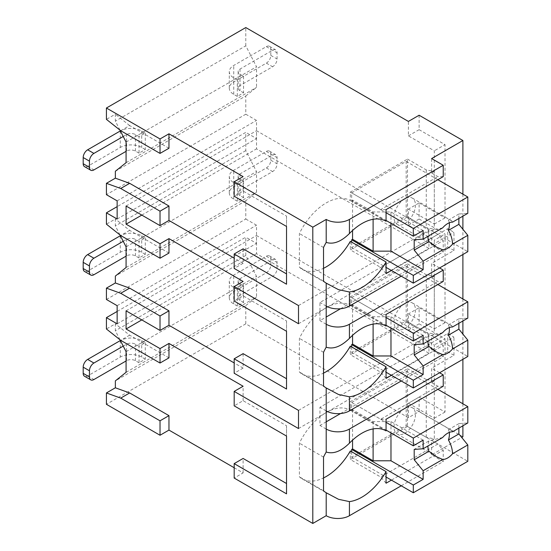 <?xml version="1.0" encoding="UTF-8"?>
<svg xmlns="http://www.w3.org/2000/svg" width="551" height="551" viewBox="0 0 551 551"><rect width="100%" height="100%" fill="white"/><g stroke="black" fill="none" stroke-linecap="round" stroke-linejoin="round"><path stroke-width="0.41" stroke-dasharray="2.75 2.07" d="M234.182 467.744L243.115 472.903L234.182 478.061M401.245 485.796L443.238 461.552L431.626 454.85L461.724 437.466M462.895 436.791L419.118 411.521L408.394 417.713L245.794 323.836L106.419 404.296M286.534 216.13L286.534 226.447L286.534 216.13L243.115 191.059L234.182 196.218M243.115 191.059L243.115 176.616M243.115 472.903L243.115 458.46M243.115 248.832L243.115 263.275L234.182 268.433M286.534 320.944L286.534 331.261L286.534 320.944L243.115 295.873L234.182 301.032M243.115 295.873L243.115 281.43M243.115 353.646L243.115 368.089L234.182 373.247M286.534 425.758L286.534 436.068L286.534 425.758L243.115 400.687L234.182 405.846M243.115 400.687L243.115 386.244M168.964 148.247L129.65 125.552L120.717 130.711M298.504 410.385L428.947 335.077L256.518 235.525L256.518 253.68L428.947 353.232L428.947 335.077M126.076 310.833L256.518 235.525M243.115 368.089L234.182 362.93M298.504 428.54L428.947 353.232M141.8 319.911L256.518 253.68M243.115 263.275L234.182 258.116M119.96 130.112L115.359 121.117L115.359 114.209L106.419 119.36M129.65 125.552L115.359 114.209M119.96 234.926L115.359 225.931L115.359 219.016L106.419 224.174M168.964 253.061L129.65 230.366L115.359 219.016M119.96 339.74L115.359 330.745L115.359 323.83L106.419 328.988M168.964 357.875L129.65 335.18L115.359 323.83M298.504 305.571L428.947 230.263L256.518 130.711L256.518 148.866L428.947 248.418L428.947 230.263M126.076 206.019L256.518 130.711M298.504 323.726L428.947 248.418M141.8 215.097L256.518 148.866M126.076 142.062L256.518 66.754L245.794 45.809L115.359 121.117M245.794 45.809L245.794 27.55M245.794 323.836L245.794 305.571L115.359 380.879M115.359 171.258L245.794 95.95L245.794 114.209L106.419 194.675M106.419 299.482L245.794 219.022L245.794 200.757L256.518 192.196L256.518 171.568L245.794 150.623L245.794 132.364L117.143 206.639M245.794 150.623L115.359 225.931M245.794 200.757L115.359 276.065M245.794 305.571L256.518 297.01L256.518 276.382L245.794 255.437L245.794 237.178L117.143 311.453M245.794 255.437L115.359 330.745M245.794 219.022L256.518 225.207L256.518 243.363L245.794 237.178M408.394 417.713L408.394 403.27L434.305 418.223L434.305 344.981L408.394 330.021L408.394 313.925L434.305 328.885L434.305 240.167L408.394 225.207L408.394 209.118L434.305 224.071L434.305 150.829L408.394 135.87L408.394 121.427M245.794 95.95L256.518 87.382L256.518 66.754M245.794 114.209L256.518 120.394L256.518 138.556L245.794 132.364M117.143 305.674L256.518 225.207M117.143 323.83L256.518 243.363M126.076 351.683L256.518 276.382M126.076 372.318L256.518 297.01M243.563 285.921L243.563 302.43L237.309 306.039L237.309 289.53L243.563 285.921L239.988 283.855A6.316 3.65 180 0 1 238.135 281.279A6.316 3.65 180 0 1 239.988 278.703L272.593 259.872A6.316 3.65 120 0 1 275.755 259.562A6.316 3.65 120 0 1 277.063 262.448L277.063 268.64A6.316 3.65 120 0 1 272.593 276.382L239.988 295.205A6.316 3.65 0 0 0 238.135 297.781A6.316 3.65 0 0 0 239.988 300.364L243.563 302.43M145.285 342.66L145.285 359.162L139.031 362.778L139.031 346.269L145.285 342.66L141.71 340.594A15.159 8.754 0 0 0 120.373 340.539M237.309 289.53L233.734 287.47A15.159 8.754 0 0 1 229.292 281.279A15.159 8.754 0 0 1 233.734 275.087L266.34 256.263A6.316 3.65 -60 0 1 269.501 255.946A6.316 3.65 -60 0 1 270.81 258.839L270.81 265.031A6.316 3.65 -60 0 1 266.34 272.766L233.734 291.596L233.734 275.087M123.224 346.111L126.523 344.21A6.316 3.65 180 0 1 135.456 344.21L139.031 346.269M139.031 362.778L135.456 360.712A6.316 3.65 0 0 0 126.523 360.712L126.076 360.974M120.27 340.594L120.27 357.103L87.657 375.927A6.316 3.65 -60 0 1 84.503 376.243M237.309 306.039L233.734 303.973A15.159 8.754 180 0 1 229.292 297.781A15.159 8.754 180 0 1 233.734 291.596M145.285 359.162L141.71 357.103A15.159 8.754 180 0 0 120.27 357.103M419.118 115.235L419.118 129.678L408.394 135.87M419.118 411.521L419.118 397.078L408.394 403.27M408.394 225.207L419.118 219.016L419.118 202.926L408.394 209.118M408.394 330.021L419.118 323.83L419.118 307.74L408.394 313.925M419.118 129.678L445.022 144.637L434.305 150.829M419.118 307.74L445.022 322.7L445.022 233.975L434.305 240.167M419.118 323.83L445.022 338.789L434.305 344.981M419.118 397.078L445.022 412.038L445.022 338.789M462.895 425.799L462.895 403.78M462.895 359.321L462.895 334.092M462.895 320.985L462.895 298.966M462.895 254.507L462.895 229.278M462.895 216.171L462.895 194.159M419.118 202.926L445.022 217.886L445.022 144.637M419.118 219.016L445.022 233.975M445.022 322.7L434.305 328.885M445.022 412.038L434.305 418.223M401.245 380.982L443.238 356.738L431.626 350.037L453.962 337.136L447.708 333.527L319.945 407.292L319.945 425.448L326.199 421.832M431.626 350.037L431.626 335.593L434.305 334.044L426.26 332.494L407.499 321.667L407.499 263.895L350.326 296.906L350.326 305.426A48.013 27.722 120 0 0 350.209 305.357A48.013 27.722 120 0 0 299.4 338.355L299.4 372.035A48.013 27.722 120 0 0 302.196 374.074A48.013 27.722 120 0 0 323.52 373.123M407.499 263.895L426.26 274.729L434.305 276.271L434.305 334.044M434.305 276.271L431.626 277.821L431.626 263.378L453.962 250.485L453.962 232.329L447.708 228.713L319.945 302.478L319.945 320.634L326.199 317.025M401.245 276.168L443.238 251.924L431.626 245.223L453.962 232.329M431.626 245.223L431.626 230.779L434.305 229.23L426.26 227.687L407.499 216.853L407.499 159.081L350.326 192.092L350.326 200.612A48.013 27.722 120 0 0 350.209 200.543A48.013 27.722 120 0 0 299.4 233.541L299.4 267.221A48.013 27.722 120 0 0 302.196 269.26A48.013 27.722 120 0 0 323.52 268.309M407.499 159.081L426.26 169.915L434.305 171.457L434.305 229.23M434.305 171.457L431.626 173.007L431.626 158.564M431.626 454.85L431.626 440.407L434.305 438.858L426.26 437.308L407.499 426.481L407.499 368.709L350.326 401.72L350.326 410.24A48.013 27.722 120 0 0 350.209 410.171A48.013 27.722 120 0 0 299.4 443.162L299.4 476.842A48.013 27.722 120 0 0 302.196 478.888A48.013 27.722 120 0 0 323.52 477.937M426.26 437.308L426.26 379.543L434.305 381.085L434.305 438.858M434.305 381.085L431.626 382.635L431.626 368.192L453.962 355.299L453.962 337.136M326.199 410.901L319.945 407.292M385.824 221.109L350.326 200.612M323.52 247.468L299.4 233.541M326.199 429.057L319.945 425.448M340.559 413.546L447.708 351.683L447.708 333.527M453.962 355.299L447.708 351.683M439.574 372.779L431.626 368.192M443.238 176.616L437.88 176.616L431.626 173.007M431.626 440.407L437.88 444.016L443.238 450.208L391.424 480.121M443.238 461.552L443.238 450.208M443.238 251.924L443.238 240.58L391.424 270.493M431.626 230.779L437.88 234.389L443.238 240.58M439.574 267.965L431.626 263.378M443.238 281.43L437.88 281.43L431.626 277.821M443.238 356.738L443.238 345.394L391.424 375.307M431.626 335.593L437.88 339.202L443.238 345.394M443.238 386.244L437.88 386.244L431.626 382.635M386.058 209.628L380.7 209.628L437.88 176.616M380.7 209.628L350.326 192.092M426.26 169.915L426.26 227.687M437.88 234.389L380.7 267.4L350.326 249.865L407.499 216.853M386.058 273.592L380.7 267.4M350.326 241.345L350.326 249.865M351.662 242.116L351.662 247.544L406.163 216.075L406.163 161.402L351.662 192.864L351.662 200.605L386.058 220.462M423.134 230.518L390.976 211.949L373.103 211.949L352.557 200.089L351.662 200.605M352.557 200.089L352.557 230.497M323.52 281.148L299.4 267.221M351.662 192.864L386.058 212.727M351.662 247.544L386.058 267.4M390.976 211.949L390.976 223.3M373.103 211.949L373.103 219.291M442.687 227.839L428.933 231.296L414.2 239.802M458.873 218.492L458.873 214.015L467.806 213.333M458.873 214.015L448.424 220.042L451.772 220.875L452.543 222.149M428.933 231.296A15.159 8.754 120 0 0 427.975 236.331M404.73 198.849A15.159 8.754 120 0 0 394.826 212.211A15.159 8.754 120 0 0 397.154 224.36A15.159 8.754 120 0 0 404.73 223.61A15.159 8.754 120 0 0 414.634 210.248A15.159 8.754 120 0 0 412.313 198.098A15.159 8.754 120 0 0 404.73 198.849M449.272 222.797A15.159 8.754 120 0 0 448.424 220.042M406.163 161.402L437.88 179.716M406.163 216.075L467.806 251.669M437.88 444.016L380.7 477.028L350.326 459.493L407.499 426.481M386.058 483.22L380.7 477.028M426.26 379.543L407.499 368.709M437.88 386.244L380.7 419.256L350.326 401.72M350.326 450.966L350.326 459.493M351.662 451.744L351.662 457.172L406.163 425.703L406.163 371.03L351.662 402.492L351.662 410.226L386.058 430.09M423.134 440.146L390.976 421.577L373.103 421.577L352.557 409.717L351.662 410.226M352.557 409.717L352.557 440.125M323.52 490.769L299.4 476.842M323.52 457.089L299.4 443.162M385.824 430.737L350.326 410.24M380.7 419.256L386.058 419.256M351.662 402.492L386.058 422.348M351.662 457.172L386.058 477.028M390.976 421.577L390.976 432.928M373.103 421.577L373.103 428.919M442.687 437.466L428.933 440.924L414.2 449.43M458.873 428.12L458.873 423.643L467.806 422.961M458.873 423.643L448.424 429.67L451.772 430.503L452.543 431.777M428.933 440.924A15.159 8.754 120 0 0 427.975 445.959M404.73 408.477A15.159 8.754 120 0 0 394.826 421.839A15.159 8.754 120 0 0 397.154 433.988A15.159 8.754 120 0 0 404.73 433.238A15.159 8.754 120 0 0 414.634 419.876A15.159 8.754 120 0 0 412.313 407.726A15.159 8.754 120 0 0 404.73 408.477M449.272 432.425A15.159 8.754 120 0 0 448.424 429.67M406.163 371.03L437.88 389.337M406.163 425.703L467.806 461.297M326.199 306.087L319.945 302.478M453.962 250.485L447.708 246.876L447.708 228.713M326.199 324.243L319.945 320.634M340.559 308.732L447.708 246.876M386.058 314.442L380.7 314.442L437.88 281.43M380.7 314.442L350.326 296.906M426.26 274.729L426.26 332.494M437.88 339.202L380.7 372.214L350.326 354.679L407.499 321.667M386.058 378.406L380.7 372.214M350.326 346.152L350.326 354.679M323.52 385.962L299.4 372.035M323.52 352.282L299.4 338.355M385.824 325.923L350.326 305.426M351.662 346.93L351.662 352.358L406.163 320.889L406.163 266.216L351.662 297.678L351.662 305.419L386.058 325.276M423.134 335.332L390.976 316.763L373.103 316.763L352.557 304.903L351.662 305.419M352.557 304.903L352.557 335.311M351.662 297.678L386.058 317.534M351.662 352.358L386.058 372.214M390.976 316.763L390.976 328.114M373.103 316.763L373.103 324.105M442.687 332.652L428.933 336.11L414.2 344.616M458.873 323.306L458.873 318.829L467.806 318.147M458.873 318.829L448.424 324.856L451.772 325.689L452.543 326.963M428.933 336.11A15.159 8.754 120 0 0 427.975 341.145M404.73 303.663A15.159 8.754 120 0 0 394.826 317.025A15.159 8.754 120 0 0 397.154 329.174A15.159 8.754 120 0 0 404.73 328.424A15.159 8.754 120 0 0 414.634 315.062A15.159 8.754 120 0 0 412.313 302.912A15.159 8.754 120 0 0 404.73 303.663M449.272 327.611A15.159 8.754 120 0 0 448.424 324.856M406.163 266.216L437.88 284.53M406.163 320.889L467.806 356.483M445.022 217.886L434.305 224.071M126.076 162.69L256.518 87.382M243.563 76.293L243.563 92.802L237.309 96.411L237.309 79.902L243.563 76.293L239.988 74.233A6.316 3.65 180 0 1 238.135 71.651A6.316 3.65 180 0 1 239.988 69.075L272.593 50.244A6.316 3.65 120 0 1 275.755 49.934A6.316 3.65 120 0 1 277.063 52.827L277.063 59.012A6.316 3.65 120 0 1 272.593 66.754L239.988 85.577A6.316 3.65 0 0 0 238.135 88.16A6.316 3.65 0 0 0 239.988 90.736L243.563 92.802M145.285 133.032L145.285 149.541L139.031 153.15L139.031 136.641L145.285 133.032L141.71 130.973A15.159 8.754 0 0 0 120.373 130.911M237.309 79.902L233.734 77.843A15.159 8.754 0 0 1 229.292 71.651A15.159 8.754 0 0 1 233.734 65.459L266.34 46.635A6.316 3.65 -60 0 1 269.501 46.325A6.316 3.65 -60 0 1 270.81 49.211L270.81 55.403A6.316 3.65 -60 0 1 266.34 63.145L233.734 81.968L233.734 65.459M123.224 136.483L126.523 134.582A6.316 3.65 180 0 1 135.456 134.582L139.031 136.641M139.031 153.15L135.456 151.084A6.316 3.65 0 0 0 126.523 151.084L126.076 151.346M120.27 130.973L120.27 147.475L87.657 166.306A6.316 3.65 -60 0 1 84.503 166.616M237.309 96.411L233.734 94.345A15.159 8.754 180 0 1 229.292 88.16A15.159 8.754 180 0 1 233.734 81.968M145.285 149.541L141.71 147.475A15.159 8.754 180 0 0 120.27 147.475M117.143 200.86L256.518 120.394M117.143 219.016L256.518 138.556M126.076 246.876L256.518 171.568M126.076 267.504L256.518 192.196M243.563 181.107L243.563 197.616L237.309 201.225L237.309 184.716L243.563 181.107L239.988 179.047A6.316 3.65 180 0 1 238.135 176.465A6.316 3.65 180 0 1 239.988 173.889L272.593 155.058A6.316 3.65 120 0 1 275.755 154.748A6.316 3.65 120 0 1 277.063 157.641L277.063 163.826A6.316 3.65 120 0 1 272.593 171.568L239.988 190.391A6.316 3.65 0 0 0 238.135 192.974A6.316 3.65 0 0 0 239.988 195.55L243.563 197.616M145.285 237.846L145.285 254.355L139.031 257.964L139.031 241.455L145.285 237.846L141.71 235.78A15.159 8.754 0 0 0 120.373 235.725M237.309 184.716L233.734 182.656A15.159 8.754 0 0 1 229.292 176.465A15.159 8.754 0 0 1 233.734 170.273L266.34 151.449A6.316 3.65 -60 0 1 269.501 151.132A6.316 3.65 -60 0 1 270.81 154.025L270.81 160.217A6.316 3.65 -60 0 1 266.34 167.952L233.734 186.782L233.734 170.273M123.224 241.297L126.523 239.396A6.316 3.65 180 0 1 135.456 239.396L139.031 241.455M139.031 257.964L135.456 255.898A6.316 3.65 0 0 0 126.523 255.898L126.076 256.16M120.27 235.78L120.27 252.289L87.657 271.113A6.316 3.65 -60 0 1 84.503 271.429M237.309 201.225L233.734 199.159A15.159 8.754 180 0 1 229.292 192.974A15.159 8.754 180 0 1 233.734 186.782M145.285 254.355L141.71 252.289A15.159 8.754 180 0 0 120.27 252.289M286.534 493.841L286.534 483.523M129.65 335.18L120.717 340.339M286.534 284.213L286.534 273.902M129.65 230.366L120.717 235.525M286.534 389.027L286.534 378.716M239.988 283.855L239.988 300.364M239.988 278.703L239.988 295.205M266.34 256.263L272.593 259.872M270.81 258.839L277.063 262.448M126.523 360.712L126.523 344.21M270.81 265.031L277.063 268.64M233.734 303.973L233.734 287.47M266.34 272.766L272.593 276.382M87.657 375.927L93.911 379.543M135.456 360.712L135.456 344.21M141.71 340.594L141.71 357.103M239.988 74.233L239.988 90.736M239.988 69.075L239.988 85.577M266.34 46.635L272.593 50.244M270.81 49.211L277.063 52.827M126.523 151.084L126.523 134.582M270.81 55.403L277.063 59.012M233.734 94.345L233.734 77.843M266.34 63.145L272.593 66.754M87.657 166.306L93.911 169.915M135.456 151.084L135.456 134.582M141.71 130.973L141.71 147.475M239.988 179.047L239.988 195.55M239.988 173.889L239.988 190.391M266.34 151.449L272.593 155.058M270.81 154.025L277.063 157.641M126.523 255.898L126.523 239.396M270.81 160.217L277.063 163.826M233.734 199.159L233.734 182.656M266.34 167.952L272.593 171.568M87.657 271.113L93.911 274.729M135.456 255.898L135.456 239.396M141.71 235.78L141.71 252.289M238.135 281.279L238.135 297.781M269.501 255.946L275.755 259.562M229.292 297.781L229.292 281.279M350.209 200.543L385.941 221.178M302.196 269.26L327.404 283.82M397.154 224.36L436.185 246.896M412.313 198.098L451.772 220.882M302.196 478.888L327.404 493.448M350.209 410.171L385.941 430.806M397.154 433.988L436.185 456.524M412.313 407.726L451.772 430.503M302.196 374.074L327.404 388.634M350.209 305.357L385.941 325.992M397.154 329.174L436.185 351.71M412.313 302.912L451.772 325.689M238.135 71.651L238.135 88.16M269.501 46.325L275.755 49.934M229.292 88.16L229.292 71.651M238.135 176.465L238.135 192.974M269.501 151.132L275.755 154.748M229.292 192.974L229.292 176.465"/><path stroke-width="0.83" d="M117.143 311.453L106.419 317.645L106.419 328.988L120.717 340.339L160.024 363.033L160.024 348.59L168.964 343.431L243.115 386.244L234.182 391.403L234.182 405.846L286.534 436.068L286.534 483.523L243.115 458.46L234.182 463.618L234.182 478.061L312.803 523.45L326.199 515.715A16.427 9.484 0 0 0 349.43 515.715L401.245 485.796M461.724 437.466L462.895 436.791L462.895 425.799M160.024 435.249L160.024 420.806L120.717 398.111L106.419 392.953L106.419 404.296L160.024 435.249L168.964 430.09L234.182 467.744M243.115 176.616L234.182 181.775L312.803 227.164L326.199 219.429A16.427 9.484 0 0 0 349.43 219.429L443.238 165.272L431.626 158.564L462.895 140.512L419.118 115.235L408.394 121.427L245.794 27.55L106.419 108.017L160.024 138.962L168.964 133.803L243.115 176.616M286.534 226.447L286.534 273.902L243.115 248.832L234.182 253.99L286.534 284.213L286.534 226.447L234.182 196.218L234.182 181.775M117.143 206.639L106.419 212.831L106.419 224.174L120.717 235.525L160.024 258.219L168.964 253.061L168.964 238.617L243.115 281.43L234.182 286.589L298.504 323.726L298.504 305.571L234.182 268.433L234.182 253.99M286.534 331.261L286.534 378.716L243.115 353.646L234.182 358.804L286.534 389.027L286.534 331.261L234.182 301.032L234.182 286.589M234.182 391.403L298.504 428.54L298.504 410.385L234.182 373.247L234.182 358.804M106.419 108.017L106.419 119.36L120.717 130.711L160.024 153.405L168.964 148.247L168.964 133.803M312.803 523.45L312.803 227.164M286.534 436.068L286.534 493.841L234.182 463.618M234.182 362.93L168.964 325.276L160.024 330.435L126.076 310.833L126.076 328.988L141.8 319.911M160.024 348.59L126.076 328.988M234.182 258.116L168.964 220.462L168.964 206.019L129.65 183.325L115.359 178.166L115.359 171.258L126.076 162.69L126.076 142.062L119.96 130.112M168.964 325.276L168.964 310.833L129.65 288.139L115.359 282.98L115.359 276.065L126.076 267.504L126.076 246.876L119.96 234.926M168.964 430.09L168.964 415.647L129.65 392.953L115.359 387.794L115.359 380.879L126.076 372.318L126.076 351.683L119.96 339.74M160.024 363.033L168.964 357.875L168.964 343.431M168.964 220.462L160.024 225.621L126.076 206.019L126.076 224.174L141.8 215.097M160.024 258.219L160.024 243.776L168.964 238.617M160.024 243.776L126.076 224.174M160.024 153.405L160.024 138.962M160.024 420.806L168.964 415.647M160.024 225.621L160.024 211.178L168.964 206.019M160.024 330.435L160.024 315.992L168.964 310.833M106.419 212.831L117.143 219.016L117.143 200.86L106.419 194.675L106.419 183.325L115.359 178.166M160.024 211.178L120.717 188.483L106.419 183.325M106.419 317.645L117.143 323.83L117.143 305.674L106.419 299.482L106.419 288.139L115.359 282.98M160.024 315.992L120.717 293.297L106.419 288.139M106.419 392.953L115.359 387.794M90.757 379.853L84.503 376.243A6.316 3.65 -60 0 1 83.194 373.351L83.194 367.159A6.316 3.65 -60 0 1 87.657 359.424L93.911 363.033A6.316 3.65 120 0 0 89.448 370.768L89.448 376.96A6.316 3.65 120 0 0 90.757 379.853A6.316 3.65 120 0 0 93.911 379.543L126.076 360.974M93.911 363.033L123.224 346.111M87.657 359.424L120.27 340.594A15.159 8.754 0 0 1 120.373 340.539M462.895 403.78L462.895 359.321M462.895 334.092L462.895 320.985M462.895 298.966L462.895 254.507M462.895 229.278L462.895 216.171M462.895 194.159L462.895 140.512M349.43 410.901L349.43 396.796L338.507 394.482L326.199 387.938L326.199 410.901A16.427 9.484 0 0 0 349.43 410.901L401.245 380.982M385.824 221.109L386.058 221.247A48.013 27.722 120 0 0 385.941 221.178A48.013 27.722 120 0 0 349.43 233.534C341.097 241.731 333.355 244.685 326.199 242.392L326.199 219.429M326.199 515.715L326.199 492.746L338.507 499.296L349.43 501.61A48.013 27.722 120 0 0 386.058 471.601L350.326 450.966A48.013 27.722 120 0 1 323.52 477.937M349.43 306.087L349.43 291.982L338.507 289.668L326.199 283.124L326.199 306.087A16.427 9.484 0 0 0 349.43 306.087L401.245 276.168M443.238 270.086L443.238 281.43L386.058 314.442L386.058 326.061A48.013 27.722 120 0 0 385.941 325.992A48.013 27.722 120 0 0 349.43 338.348C341.097 346.545 333.355 349.499 326.199 347.206L326.199 324.243A16.427 9.484 0 0 0 349.43 324.243L443.238 270.086L439.574 267.965M443.238 374.894L443.238 386.244L386.058 419.256L386.058 430.875A48.013 27.722 120 0 0 385.941 430.806A48.013 27.722 120 0 0 349.43 443.162C341.097 451.359 333.355 454.306 326.199 452.02L326.199 429.057A16.427 9.484 0 0 0 349.43 429.057L443.238 374.894L439.574 372.779M326.199 242.392A48.013 27.722 120 0 0 323.52 247.468L323.52 281.148A48.013 27.722 120 0 0 326.199 283.124M326.199 410.901L326.199 429.057M326.199 452.02A48.013 27.722 120 0 0 323.52 457.089L323.52 490.769A48.013 27.722 120 0 0 326.199 492.746M326.199 306.087L326.199 324.243M326.199 347.206A48.013 27.722 120 0 0 323.52 352.282L323.52 385.962A48.013 27.722 120 0 0 326.199 387.938M326.199 421.832L340.559 413.546M386.058 221.247L386.058 209.628L443.238 176.616L443.238 165.272M391.424 270.493L386.058 273.592L386.058 261.973L350.326 241.345A48.013 27.722 120 0 1 323.52 268.309M391.424 480.121L386.058 483.22L386.058 471.601M349.43 291.982A48.013 27.722 120 0 0 386.058 261.973M349.43 396.796A48.013 27.722 120 0 0 386.058 366.787L350.326 346.152A48.013 27.722 120 0 1 323.52 373.123M391.424 375.307L386.058 378.406L386.058 366.787M352.557 230.497L352.557 239.292L351.662 239.802L351.662 242.116M386.058 220.462L413.312 236.193L423.134 230.518L423.134 239.127L442.687 227.839A15.159 8.754 120 0 1 447.619 223.61A15.159 8.754 120 0 1 452.543 222.149L467.806 213.333L467.806 196.989L413.312 228.458L413.312 236.193M386.058 212.727L413.312 228.458M351.662 239.802L413.312 275.397L413.312 283.131L467.806 251.669L467.806 235.325L458.873 224.333L448.424 230.359A15.159 8.754 120 0 0 449.272 222.797M386.058 267.4L413.312 283.131M413.312 275.397L423.134 269.721L423.134 261.119L442.687 249.83A15.159 8.754 120 0 0 447.619 248.37A15.159 8.754 120 0 0 452.543 244.141L467.806 235.325M423.134 261.119L414.2 250.12L414.2 239.802L423.134 239.127M427.975 236.331A15.159 8.754 120 0 0 428.933 241.613L414.2 250.12M428.933 241.613L436.606 247.144L442.687 249.83M452.543 244.141C452.44 239.54 451.069 234.946 448.424 230.359M423.134 269.721L390.976 251.153L373.103 251.153L352.557 239.292M390.976 223.3L390.976 251.153M373.103 219.291L373.103 251.153M458.873 224.333L458.873 218.492M437.88 179.716L467.806 196.989M352.557 440.125L352.557 448.913L351.662 449.43L351.662 451.744M386.058 430.09L413.312 445.821L423.134 440.146L423.134 448.755L442.687 437.466A15.159 8.754 120 0 1 447.619 433.238A15.159 8.754 120 0 1 452.543 431.777L467.806 422.961L467.806 406.617L413.312 438.086L413.312 445.821M386.058 422.348L413.312 438.086M351.662 449.43L413.312 485.025L413.312 492.759L467.806 461.297L467.806 444.953L458.873 433.954L448.424 439.987A15.159 8.754 120 0 0 449.272 432.425M386.058 477.028L413.312 492.759M413.312 485.025L423.134 479.349L423.134 470.74L442.687 459.451A15.159 8.754 120 0 0 447.619 457.991A15.159 8.754 120 0 0 452.543 453.762L467.806 444.953M423.134 470.74L414.2 459.748L414.2 449.43L423.134 448.755M427.975 445.959A15.159 8.754 120 0 0 428.933 451.241L414.2 459.748M428.933 451.241L436.606 456.772L442.687 459.451M452.543 453.762C452.44 449.168 451.069 444.574 448.424 439.987M423.134 479.349L390.976 460.781L373.103 460.781L352.557 448.913M390.976 432.928L390.976 460.781M373.103 428.919L373.103 460.781M458.873 433.954L458.873 428.12M437.88 389.337L467.806 406.617M326.199 317.025L340.559 308.732M352.557 335.311L352.557 344.099L351.662 344.616L351.662 346.93M386.058 325.276L413.312 341.007L423.134 335.332L423.134 343.941L442.687 332.652A15.159 8.754 120 0 1 447.619 328.424A15.159 8.754 120 0 1 452.543 326.963L467.806 318.147L467.806 301.803L413.312 333.272L413.312 341.007M386.058 317.534L413.312 333.272M351.662 344.616L413.312 380.211L413.312 387.945L467.806 356.483L467.806 340.139L458.873 329.147L448.424 335.173A15.159 8.754 120 0 0 449.272 327.611M386.058 372.214L413.312 387.945M413.312 380.211L423.134 374.535L423.134 365.926L442.687 354.637A15.159 8.754 120 0 0 447.619 353.177A15.159 8.754 120 0 0 452.543 348.948L467.806 340.139M423.134 365.926L414.2 354.934L414.2 344.616L423.134 343.941M427.975 341.145A15.159 8.754 120 0 0 428.933 346.427L414.2 354.934M428.933 346.427L436.606 351.958L442.687 354.637M452.543 348.948C452.44 344.354 451.069 339.76 448.424 335.173M423.134 374.535L390.976 355.967L373.103 355.967L352.557 344.099M390.976 328.114L390.976 355.967M373.103 324.105L373.103 355.967M458.873 329.147L458.873 323.306M437.88 284.53L467.806 301.803M90.757 170.225L84.503 166.616A6.316 3.65 -60 0 1 83.194 163.723L83.194 157.531A6.316 3.65 -60 0 1 87.657 149.796L93.911 153.405A6.316 3.65 120 0 0 89.448 161.147L89.448 167.332A6.316 3.65 120 0 0 90.757 170.225A6.316 3.65 120 0 0 93.911 169.915L126.076 151.346M93.911 153.405L123.224 136.483M87.657 149.796L120.27 130.973A15.159 8.754 0 0 1 120.373 130.911M90.757 275.039L84.503 271.429A6.316 3.65 -60 0 1 83.194 268.537L83.194 262.345A6.316 3.65 -60 0 1 87.657 254.61L93.911 258.219A6.316 3.65 120 0 0 89.448 265.961L89.448 272.146A6.316 3.65 120 0 0 90.757 275.039A6.316 3.65 120 0 0 93.911 274.729L126.076 256.16M93.911 258.219L123.224 241.297M87.657 254.61L120.27 235.78A15.159 8.754 0 0 1 120.373 235.725M120.717 398.111L129.65 392.953M120.717 188.483L129.65 183.325M120.717 293.297L129.65 288.139M83.194 367.159L89.448 370.768M83.194 373.351L89.448 376.96M349.43 233.534L349.43 219.429M349.43 515.715L349.43 501.61M349.43 338.348L349.43 324.243M349.43 443.162L349.43 429.057M83.194 157.531L89.448 161.147M83.194 163.723L89.448 167.332M83.194 262.345L89.448 265.961M83.194 268.537L89.448 272.146M327.404 283.82L327.955 284.137M436.185 246.896L436.606 247.137M327.404 493.448L327.955 493.765M436.185 456.524L436.606 456.765M327.404 388.634L327.955 388.951M436.185 351.71L436.606 351.951"/></g></svg>
